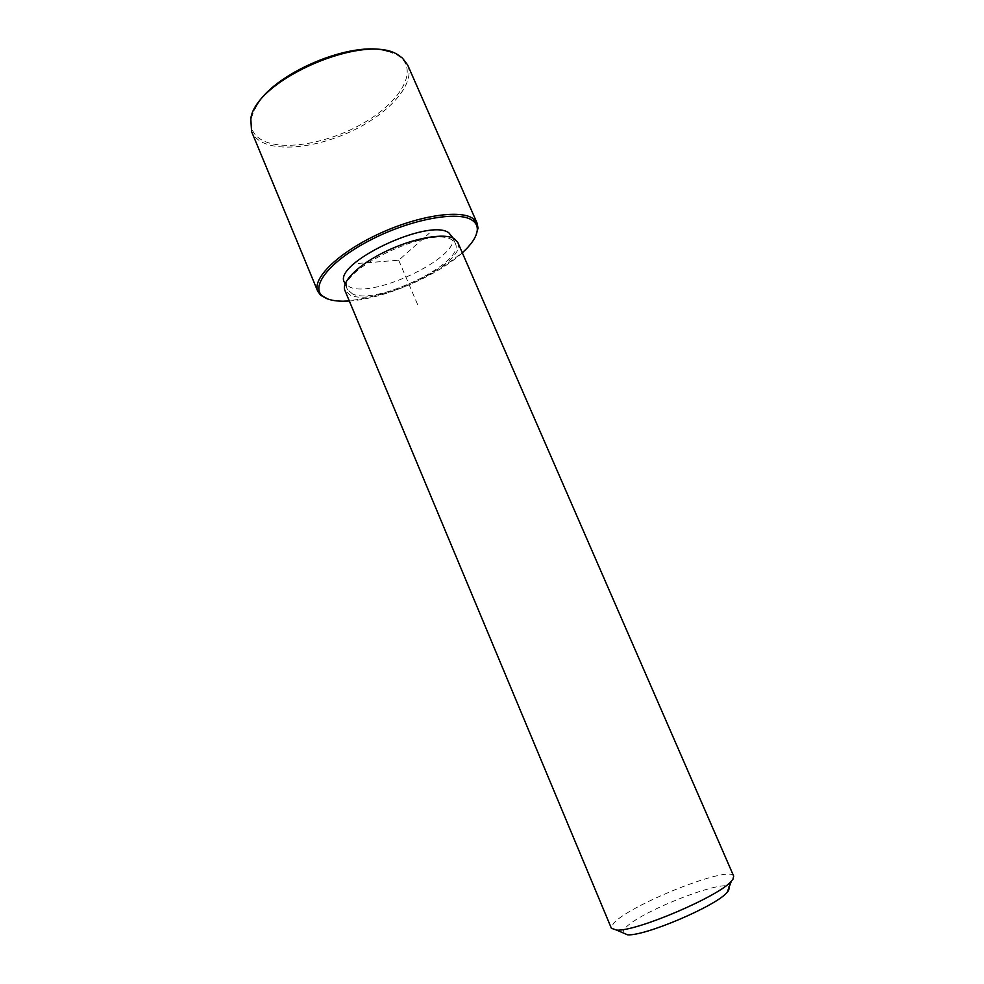 <?xml version="1.0" encoding="UTF-8"?>
<svg xmlns="http://www.w3.org/2000/svg" width="984" height="984" viewBox="0 0 984 984"><rect width="100%" height="100%" fill="white"/><g stroke="black" fill="none" stroke-linecap="round" stroke-linejoin="round"><path stroke-width="0.74" stroke-dasharray="4.92 3.69" d="M452.283 236.455C462.689 255.68 374.178 298.89 349.677 287.008L344.462 282.445M352.604 293.995L347.426 289.53C335.2 271.166 432.136 224.905 451.976 239.948L455.346 243.491C465.617 262.408 376.995 305.594 352.604 293.995M457.769 242.371C468.458 262.162 375.999 307.242 350.39 295.2L344.929 290.501M733.683 876.117C730.718 864.444 627.841 905.378 613.266 923.742L611.384 928.281M728.603 890.52C741.161 872.304 638.136 910.827 624.336 929.13L622.7 932.721M462.308 252.802C437.179 276.061 383.489 298.964 349.32 300.993M475.985 235.336C461.963 268.017 359.148 311.608 326.7 298.595M388.323 51.365L397.376 55.129L400.771 57.552C417.954 72.373 399.184 102.471 363.932 122.791C328.89 143.307 282.642 151.671 261.769 139.974C252.962 134.931 249.567 127.379 251.584 117.317L255.127 108.178M407.647 64.956C415.285 82.73 392.013 110.466 357.438 128.314C322.924 146.259 280.883 152.655 261.178 141.708C256.553 139.113 253.355 135.718 251.572 131.524M358.164 263.429L398.704 260.243L429.344 233.159M398.704 260.243L418.852 307.475M347.426 289.53L345.113 284.019M455.346 243.491L452.96 238.017M251.584 117.317L250.809 118.756M397.376 55.129L398.963 55.571"/><path stroke-width="1.48" d="M345.113 284.019L344.462 282.445C332.112 263.773 428.926 217.489 448.888 232.851L452.96 238.017M344.929 290.501C340.956 281.744 359.025 264.069 386.577 251.006C414.055 237.882 444.387 232.618 454.288 238.694L457.769 242.371L733.683 876.117L732.969 879.167L731.37 881.147C719.279 896.239 635.861 931.823 616.599 930.101L611.384 928.281L344.929 290.501M622.7 932.721L627.534 934.8C644.668 936.411 716.5 905.772 727.201 892.291L728.603 890.52M349.32 300.993C340.378 301.608 333.182 300.932 327.758 298.976L322.334 295.889C310.034 285.926 331.03 260.096 371.239 239.641C411.3 219.063 458.237 210.564 472.086 220.182C475.739 222.593 477.486 225.791 477.302 229.789C476.785 236.48 471.791 244.155 462.308 252.802M326.7 298.595L320.661 295.274L317.758 291.325C312.014 278.804 337.487 253.38 376.995 234.745C416.404 216 459.405 209.174 472.738 218.362L477.178 223.331L478.015 228.153L475.985 235.336M255.127 108.178C270.871 74.144 352.875 39.163 388.323 51.365M317.758 291.325L251.572 131.524L250.809 118.756C255.348 79.249 367.303 31.5 398.963 55.571L402.394 58.031L407.647 64.956L477.178 223.331M727.201 892.291L731.37 881.147M627.534 934.8L616.599 930.101M322.334 295.889L320.661 295.274M477.302 229.789L478.015 228.153"/></g></svg>
